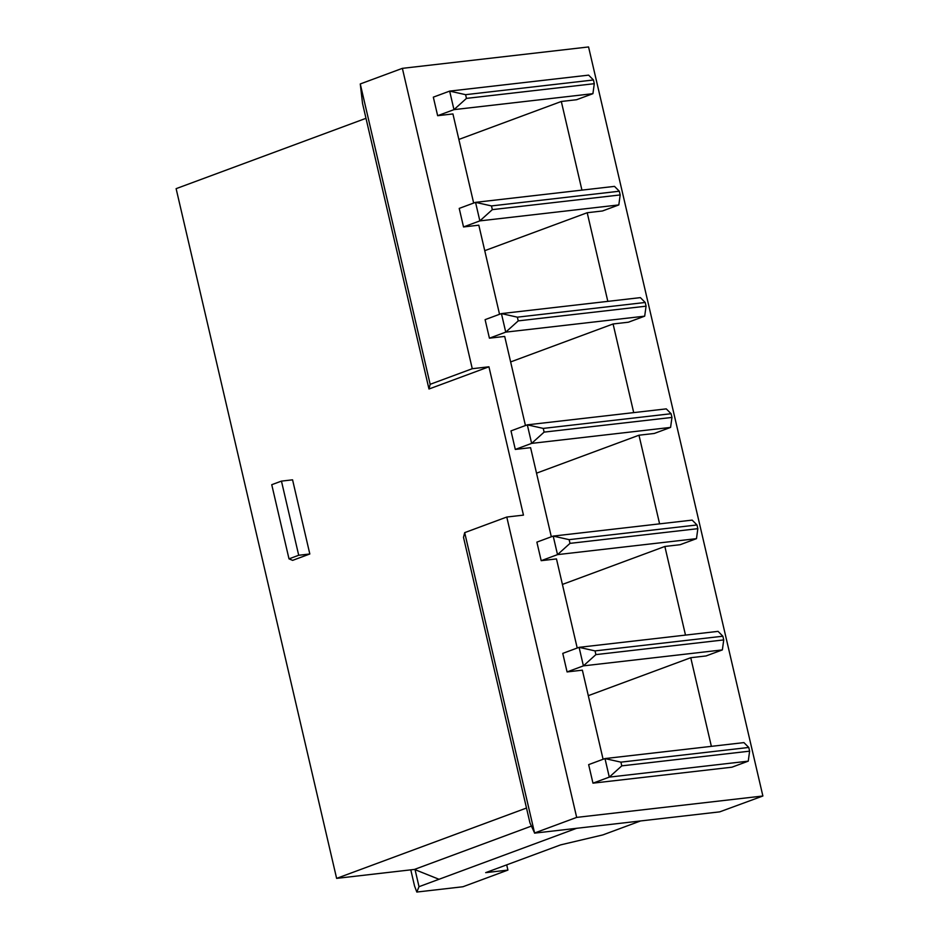 <?xml version="1.0" encoding="UTF-8"?>
<svg xmlns="http://www.w3.org/2000/svg" width="939" height="939" viewBox="0 0 939 939"><rect width="100%" height="100%" fill="white"/><g stroke="black" fill="none" stroke-linecap="round" stroke-linejoin="round"><path stroke-width="1.41" d="M621.782 765.86L749.615 751.165L748.759 747.456L620.914 762.151L621.782 765.86L609.294 777.116L604.986 758.571L620.914 762.151M595.889 654.612L723.734 639.917L722.866 636.208L595.033 650.903L595.889 654.612L583.412 665.868L579.093 647.335L595.033 650.903M748.254 761.153L609.294 777.116L592.967 783.161L731.927 767.198L748.254 761.153L749.615 751.165M592.967 783.161L588.647 764.628L604.986 758.571L743.934 742.608L748.759 747.456M723.734 639.917L722.361 649.905L583.412 665.868L567.074 671.925L582.368 670.164L603.096 759.275M567.074 671.925L562.766 653.38L579.093 647.335L718.053 631.36L722.866 636.208M576.593 828.315L439.006 879.28L414.439 869.432L531.392 826.097M588.295 695.67L690.752 657.711L706.034 655.95L722.361 649.905M711.375 746.352L690.752 657.711M526.497 808.033L463.502 537.331L464.688 532.636L534.584 832.999L529.948 822.869L526.497 808.033L336.62 878.376L414.439 869.432M410.789 869.854L414.533 885.97L416.81 892.05L462.95 886.745L507.917 870.089L485.686 872.648L560.63 844.877L602.85 834.912L640.515 820.968M534.549 833.139L719.708 811.859L762.879 796.002L576.675 817.399L506.778 517.037L464.688 532.636M534.584 832.999L576.675 817.399M439.006 879.28L419.017 886.686L415.061 869.678M416.81 892.05L419.017 886.686M506.778 517.037L523.457 515.124L488.937 366.797L472.27 368.71L402.373 68.347L588.565 46.95L762.879 796.002M685.493 635.104L664.859 546.463L680.141 544.702L696.48 538.657L557.52 554.62L553.2 536.087L569.14 539.655L570.008 543.364L697.841 528.669L696.984 524.96L569.14 539.655M562.414 584.422L664.859 546.463M472.27 368.71L430.168 384.309L360.271 83.947L362.536 103.478L365.987 118.314L176.121 188.657L336.62 878.376M696.984 524.96L692.16 520.112L553.2 536.087L536.873 542.132L541.193 560.677L556.475 558.916L577.215 648.027M488.937 366.797L428.982 389.004L365.987 118.314M309.823 553.987L292.569 479.829L281.454 481.108L271.747 484.7L289.001 558.858L292.639 560.36L309.823 553.987L298.708 555.266L289.001 558.858M507.917 870.089L506.696 864.854M544.115 432.116L671.96 417.432L671.092 413.723L543.258 428.407L544.115 432.116L531.638 443.384L527.319 424.839L510.992 430.884L515.3 449.429L530.594 447.668L551.322 536.779M518.234 320.88L646.067 306.184L645.21 302.475L517.366 317.171L518.234 320.88L505.745 332.136L501.426 313.591L485.099 319.647L489.419 338.181L504.701 336.432L525.441 425.531M620.186 194.936L619.317 191.227L491.484 205.923L492.341 209.632L620.186 194.936L618.813 204.925L479.852 220.888L475.545 202.355L459.218 208.399L463.526 226.945L478.82 225.184L499.548 314.295M594.293 83.688L593.436 79.979L465.591 94.675L466.46 98.384L594.293 83.688L592.92 93.677L453.971 109.64L449.652 91.106L433.325 97.151L437.644 115.697L452.927 113.936L473.667 203.047M581.934 190.124L561.311 101.482L576.593 99.722L592.92 93.677M607.826 301.372L587.204 212.73L602.486 210.97L618.813 204.925M633.708 412.608L613.085 323.967L628.367 322.218L644.694 316.161L505.745 332.136L489.419 338.181M659.601 523.856L638.978 435.215L654.26 433.466L670.587 427.409L531.638 443.384L515.3 449.429M697.841 528.669L696.48 538.657M671.96 417.432L670.587 427.409M543.258 428.407L527.319 424.839L666.267 408.876L671.092 413.723M646.067 306.184L644.694 316.161M517.366 317.171L501.426 313.591L640.386 297.628L645.21 302.475M570.008 543.364L557.52 554.62L541.193 560.677M298.708 555.266L281.454 481.108M536.521 473.174L638.978 435.215M510.64 361.926L613.085 323.967M430.168 384.309L428.982 389.004M484.747 250.678L587.204 212.73M360.271 83.947L402.373 68.347M466.46 98.384L453.971 109.64L437.644 115.697M458.866 139.442L561.311 101.482M491.484 205.923L475.545 202.355L614.493 186.38L619.317 191.227M492.341 209.632L479.852 220.888L463.526 226.945M465.591 94.675L449.652 91.106L588.612 75.132L593.436 79.979"/></g></svg>
